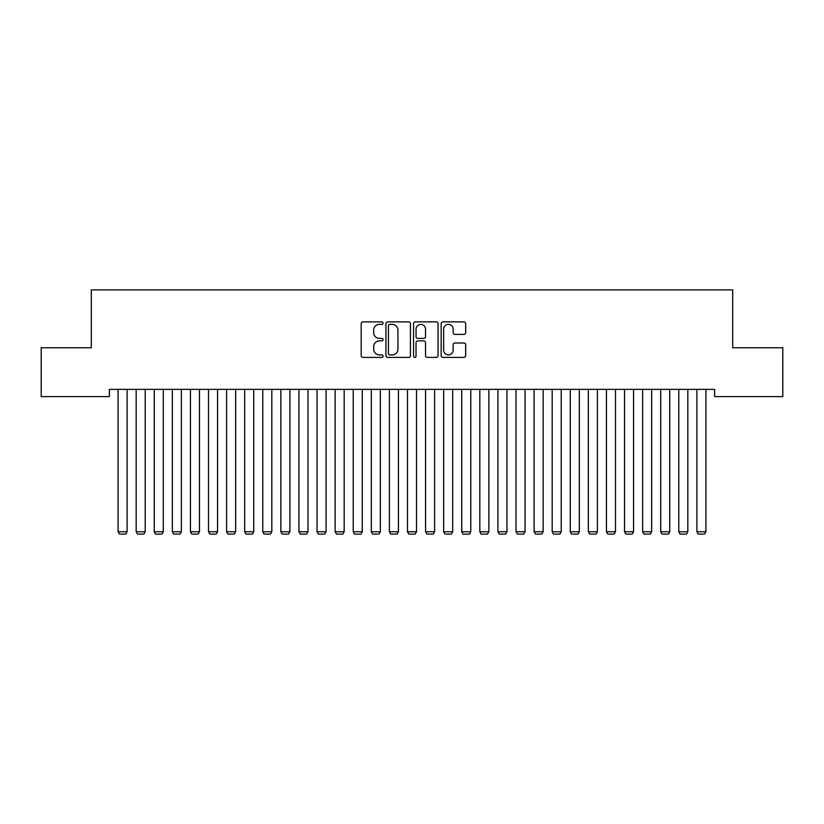 <?xml version="1.0" encoding="UTF-8"?>
<svg xmlns="http://www.w3.org/2000/svg" width="824" height="824" viewBox="0 0 824 824"><rect width="100%" height="100%" fill="white"/><g stroke="black" fill="none" stroke-linecap="round" stroke-linejoin="round"><path stroke-width="1.24" d="M383.057 323.121A1.246 1.246 0 0 0 381.821 321.875L362.951 321.875A1.772 1.772 0 0 0 361.18 323.647L361.18 355.608A1.772 1.772 0 0 0 362.951 357.389L381.821 357.389A1.246 1.246 0 0 0 383.057 356.143A1.246 1.246 0 0 0 381.821 354.897L379.38 354.897A5.686 5.686 0 0 1 373.694 349.222L373.694 346.554A5.686 5.686 0 0 1 379.38 340.878L381.821 340.878A1.246 1.246 0 0 0 383.057 339.632A1.246 1.246 0 0 0 381.821 338.386L379.38 338.386A5.686 5.686 0 0 1 373.694 332.711L373.694 330.043A5.686 5.686 0 0 1 379.38 324.357L381.821 324.357A1.246 1.246 0 0 0 383.057 323.121M463.891 334.389A1.772 1.772 0 0 0 465.663 332.618L465.663 323.647A1.772 1.772 0 0 0 463.891 321.875L442.941 321.875A1.772 1.772 0 0 0 441.159 323.647L441.159 355.608A1.772 1.772 0 0 0 442.941 357.389L463.891 357.389A1.772 1.772 0 0 0 465.663 355.608L465.663 344.782A1.772 1.772 0 0 0 463.891 343L454.92 343A1.772 1.772 0 0 0 453.149 344.782L453.149 350.149A4.748 4.748 0 0 1 448.4 354.897A4.748 4.748 0 0 1 443.652 350.149L443.652 329.116A4.748 4.748 0 0 1 448.4 324.357A4.748 4.748 0 0 1 453.149 329.116L453.149 332.618A1.772 1.772 0 0 0 454.92 334.389L463.891 334.389M714.614 389.371L109.386 389.371L109.386 396.612L41.2 396.612L41.2 347.769L91.299 347.769L91.299 289.894L732.701 289.894L732.701 347.769L782.8 347.769L782.8 396.612L714.614 396.612L714.614 389.371M410.445 323.647A1.772 1.772 0 0 0 408.673 321.875L387.723 321.875A1.772 1.772 0 0 0 385.941 323.647L385.941 355.608A1.772 1.772 0 0 0 387.723 357.389L408.673 357.389A1.772 1.772 0 0 0 410.445 355.608L410.445 323.647M415.327 321.875L436.277 321.875A1.772 1.772 0 0 1 438.059 323.647L438.059 355.608A1.772 1.772 0 0 1 436.277 357.389L427.316 357.389A1.772 1.772 0 0 1 425.534 355.608L425.534 342.65A1.772 1.772 0 0 0 423.763 340.878L417.82 340.878A1.772 1.772 0 0 0 416.038 342.65L416.038 356.143A1.246 1.246 0 0 1 414.791 357.389A1.246 1.246 0 0 1 413.555 356.143L413.555 323.647A1.772 1.772 0 0 1 415.327 321.875M389.67 324.357A1.246 1.246 0 0 0 388.434 325.604L388.434 353.661A1.246 1.246 0 0 0 389.67 354.897L392.245 354.897A5.686 5.686 0 0 0 397.93 349.222L397.93 330.043A5.686 5.686 0 0 0 392.245 324.357L389.67 324.357M425.534 329.198A4.748 4.748 0 0 0 420.786 324.45A4.748 4.748 0 0 0 416.038 329.198L416.038 336.614A1.772 1.772 0 0 0 417.82 338.386L423.763 338.386A1.772 1.772 0 0 0 425.534 336.614L425.534 329.198M127.112 389.371L127.112 531.758L118.069 531.758L118.069 389.371M127.112 531.758L125.763 534.106L119.428 534.106L118.069 531.758M145.209 389.371L145.209 531.758L136.166 531.758L136.166 389.371M145.209 531.758L143.85 534.106L137.515 534.106L136.166 531.758M163.296 389.371L163.296 531.758L154.253 531.758L154.253 389.371M163.296 531.758L161.937 534.106L155.602 534.106L154.253 531.758M181.383 389.371L181.383 531.758L172.34 531.758L172.34 389.371M181.383 531.758L180.023 534.106L173.689 534.106L172.34 531.758M199.47 389.371L199.47 531.758L190.426 531.758L190.426 389.371M199.47 531.758L198.11 534.106L191.786 534.106L190.426 531.758M217.557 389.371L217.557 531.758L208.513 531.758L208.513 389.371M217.557 531.758L216.197 534.106L209.873 534.106L208.513 531.758M235.643 389.371L235.643 531.758L226.6 531.758L226.6 389.371M235.643 531.758L234.284 534.106L227.96 534.106L226.6 531.758M253.73 389.371L253.73 531.758L244.687 531.758L244.687 389.371M253.73 531.758L252.371 534.106L246.046 534.106L244.687 531.758M271.817 389.371L271.817 531.758L262.774 531.758L262.774 389.371M271.817 531.758L270.468 534.106L264.133 534.106L262.774 531.758M289.904 389.371L289.904 531.758L280.86 531.758L280.86 389.371M289.904 531.758L288.554 534.106L282.22 534.106L280.86 531.758M307.991 389.371L307.991 531.758L298.947 531.758L298.947 389.371M307.991 531.758L306.641 534.106L300.307 534.106L298.947 531.758M326.088 389.371L326.088 531.758L317.034 531.758L317.034 389.371M326.088 531.758L324.728 534.106L318.394 534.106L317.034 531.758M344.174 389.371L344.174 531.758L335.131 531.758L335.131 389.371M344.174 531.758L342.815 534.106L336.48 534.106L335.131 531.758M362.261 389.371L362.261 531.758L353.218 531.758L353.218 389.371M362.261 531.758L360.902 534.106L354.567 534.106L353.218 531.758M380.348 389.371L380.348 531.758L371.305 531.758L371.305 389.371M380.348 531.758L378.988 534.106L372.654 534.106L371.305 531.758M398.435 389.371L398.435 531.758L389.392 531.758L389.392 389.371M398.435 531.758L397.075 534.106L390.751 534.106L389.392 531.758M416.522 389.371L416.522 531.758L407.478 531.758L407.478 389.371M416.522 531.758L415.162 534.106L408.838 534.106L407.478 531.758M434.608 389.371L434.608 531.758L425.565 531.758L425.565 389.371M434.608 531.758L433.249 534.106L426.925 534.106L425.565 531.758M452.695 389.371L452.695 531.758L443.652 531.758L443.652 389.371M452.695 531.758L451.346 534.106L445.012 534.106L443.652 531.758M470.782 389.371L470.782 531.758L461.739 531.758L461.739 389.371M470.782 531.758L469.433 534.106L463.098 534.106L461.739 531.758M488.869 389.371L488.869 531.758L479.826 531.758L479.826 389.371M488.869 531.758L487.52 534.106L481.185 534.106L479.826 531.758M506.966 389.371L506.966 531.758L497.912 531.758L497.912 389.371M506.966 531.758L505.606 534.106L499.272 534.106L497.912 531.758M525.053 389.371L525.053 531.758L516.009 531.758L516.009 389.371M525.053 531.758L523.693 534.106L517.359 534.106L516.009 531.758M543.14 389.371L543.14 531.758L534.096 531.758L534.096 389.371M543.14 531.758L541.78 534.106L535.446 534.106L534.096 531.758M561.226 389.371L561.226 531.758L552.183 531.758L552.183 389.371M561.226 531.758L559.867 534.106L553.532 534.106L552.183 531.758M579.313 389.371L579.313 531.758L570.27 531.758L570.27 389.371M579.313 531.758L577.954 534.106L571.629 534.106L570.27 531.758M597.4 389.371L597.4 531.758L588.357 531.758L588.357 389.371M597.4 531.758L596.04 534.106L589.716 534.106L588.357 531.758M615.487 389.371L615.487 531.758L606.443 531.758L606.443 389.371M615.487 531.758L614.127 534.106L607.803 534.106L606.443 531.758M633.574 389.371L633.574 531.758L624.53 531.758L624.53 389.371M633.574 531.758L632.214 534.106L625.89 534.106L624.53 531.758M651.66 389.371L651.66 531.758L642.617 531.758L642.617 389.371M651.66 531.758L650.311 534.106L643.977 534.106L642.617 531.758M669.747 389.371L669.747 531.758L660.704 531.758L660.704 389.371M669.747 531.758L668.398 534.106L662.063 534.106L660.704 531.758M687.834 389.371L687.834 531.758L678.791 531.758L678.791 389.371M687.834 531.758L686.485 534.106L680.15 534.106L678.791 531.758M705.931 389.371L705.931 531.758L696.888 531.758L696.888 389.371M705.931 531.758L704.572 534.106L698.237 534.106L696.888 531.758"/></g></svg>
